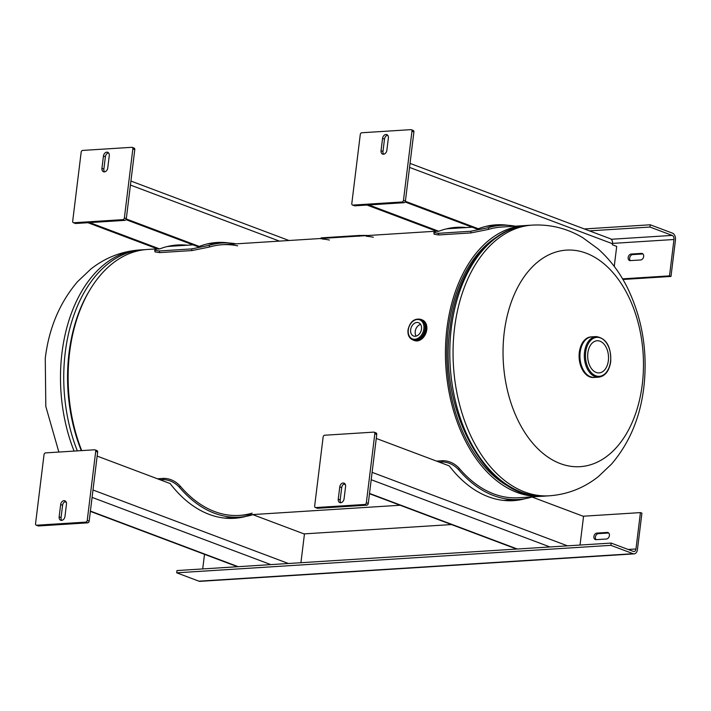 <?xml version="1.0" encoding="UTF-8"?>
<svg xmlns="http://www.w3.org/2000/svg" width="711" height="711" viewBox="0 0 711 711"><rect width="100%" height="100%" fill="white"/><g stroke="black" fill="none" stroke-linecap="round" stroke-linejoin="round"><path stroke-width="1.07" d="M512.053 488.181A133.526 86.182 -93.6 0 1 447.192 366.378A133.526 86.182 -93.6 0 1 496.18 237.367M81.712 450.605A135.614 87.533 -93.6 0 1 147.328 249.472L156.687 248.877M543.933 496.1A135.614 87.533 -93.6 0 1 541.773 496.278A135.614 87.533 -93.6 0 1 517.057 492.447A135.614 87.533 -93.6 0 1 445.513 347.341A135.614 87.533 -93.6 0 1 524.638 225.591A135.614 87.533 -93.6 0 1 526.807 225.494M586.175 253.187A108.49 70.025 -93.6 0 1 642.282 384.358A108.49 70.025 -93.6 0 1 560.339 463.608A108.49 70.025 -93.6 0 1 504.232 332.437A108.49 70.025 -93.6 0 1 586.175 253.187M587.855 352.976A16.104 10.398 86.4 0 0 599.124 372.902A16.104 10.398 86.4 0 0 608.349 360.681A16.104 10.398 86.4 0 0 597.089 340.756A16.104 10.398 86.4 0 0 587.855 352.976M594.538 377.434A20.343 13.127 -93.6 0 1 580.158 352.274A20.343 13.127 -93.6 0 1 591.97 336.836M410.647 329.717A7.119 5.226 -69.4 0 0 413.571 336.036A7.119 5.226 -69.4 0 0 421.499 329.024A7.119 5.226 -69.4 0 0 418.583 322.705A7.119 5.226 -69.4 0 0 410.647 329.717M420.583 324.349A7.119 5.226 -69.4 0 0 415.233 331.442A7.119 5.226 -69.4 0 0 416.148 336.116M420.921 319.426A11.029 8.088 110.6 0 1 425.827 329.344A11.029 8.088 110.6 0 1 413.171 340.054M236.239 243.846A137.339 88.644 86.4 0 0 222.161 243.011A137.339 88.644 86.4 0 0 209.247 245.322L191.623 248.912L159.317 250.956L154.705 250.263L157.095 248.734M166.978 246.61A137.339 88.644 -93.6 0 1 170.471 246.282L193.001 244.851M159.317 250.956L159.682 252.609L155.034 251.916L154.705 250.263M209.247 245.322L209.514 247.01L191.988 250.565L159.682 252.609M237.678 245.846A135.614 87.533 86.4 0 0 222.267 244.726A135.614 87.533 86.4 0 0 209.514 247.01M367.534 235.537A136.432 88.057 86.4 0 0 366.201 235.412L359.019 235.474L359.037 236.292M359.019 235.474L322.838 237.767L322.856 238.576M322.838 237.767C320.661 237.901 320.474 238.043 322.261 238.185M322.261 239.003A135.614 87.533 -93.6 0 1 329.424 240.042M366.201 235.412L366.201 236.221A135.614 87.533 86.4 0 1 373.355 237.261M630.346 260.617A3.386 2.489 110.6 0 1 629.555 260.502A3.386 2.489 110.6 0 1 628.266 256.973A3.386 2.489 110.6 0 1 631.155 254.04L641.491 253.392A3.386 2.489 110.6 0 1 642.282 253.507A3.386 2.489 110.6 0 1 643.571 257.035A3.386 2.489 110.6 0 1 640.682 259.968L630.346 260.617A3.386 2.489 110.6 0 1 629.91 257.009A3.386 2.489 110.6 0 1 632.639 254.6L642.957 253.951M612.553 243.393L673.966 239.509L669.504 275.877L622.569 278.845M673.966 239.509A3.386 2.186 86.4 0 0 672.215 235.412L649.97 227.049L650.245 224.783L672.49 233.146A5.724 3.697 86.4 0 1 675.45 240.069L670.988 276.437L622.943 279.476M669.504 275.877L670.988 276.437M650.245 224.783L584.344 228.951M649.97 227.049L589.455 230.871M125.945 219.628L197.48 246.539L199.258 246.424L126.247 218.961M228.978 242.984A138.183 89.195 86.4 0 0 216.944 242.487A138.183 89.195 86.4 0 0 199.258 246.424M225.671 242.895A138.183 89.195 86.4 0 0 216.055 242.549M187.269 245.215A138.183 89.195 86.4 0 0 177.368 244.993A138.183 89.195 86.4 0 0 159.682 248.93L157.904 249.037L87.906 222.712M185.491 245.331A138.183 89.195 86.4 0 0 176.479 245.055M89.684 222.596L159.682 248.93M405.057 201.968L476.592 228.871L478.37 228.764L405.359 201.302M508.089 225.316A138.183 89.195 86.4 0 0 496.056 224.827A138.183 89.195 86.4 0 0 478.37 228.764M504.783 225.227A138.183 89.195 86.4 0 0 495.167 224.889M466.38 227.556A138.183 89.195 86.4 0 0 456.48 227.333A138.183 89.195 86.4 0 0 438.794 231.262L437.016 231.377L367.018 205.052M464.603 227.662A138.183 89.195 86.4 0 0 455.591 227.396M410.034 163.397L610.171 238.665A5.724 4.195 110.6 0 1 612.518 243.749L612.393 244.771L616.704 246.397L614.251 266.403M368.796 204.937L438.794 231.262M104.384 171.884A3.813 2.8 -69.4 0 0 107.752 168L109.263 155.673A3.813 2.8 -69.4 0 0 107.699 152.287A3.813 2.8 -69.4 0 0 103.451 156.038L101.931 168.374A3.813 2.8 -69.4 0 0 103.495 171.76A3.813 2.8 -69.4 0 0 104.384 171.884M81.17 152.154L72.691 221.192A1.698 1.244 -69.4 0 0 73.384 222.703A1.698 1.244 -69.4 0 0 73.775 222.756L122.879 219.646A1.698 1.244 -69.4 0 0 124.381 217.922L132.85 148.883A1.698 1.244 -69.4 0 0 132.157 147.373A1.698 1.244 -69.4 0 0 131.766 147.319L82.663 150.421A1.698 1.244 -69.4 0 0 81.17 152.154M124.381 217.922L126.309 218.65L134.788 149.603L132.85 148.883M73.775 222.756L75.713 223.485L124.816 220.374L122.879 219.646M108.57 152.901A3.813 2.8 -69.4 0 0 105.379 156.767L103.868 169.094A3.813 2.8 -69.4 0 0 104.561 171.866M75.713 223.485A1.698 1.244 110.6 0 1 75.313 223.423L73.384 222.703M133.695 148.048A1.698 1.244 110.6 0 1 134.095 148.101A1.698 1.244 110.6 0 1 134.788 149.603M126.309 218.65A1.698 1.244 110.6 0 1 124.816 220.374M383.496 154.225A3.813 2.8 -69.4 0 0 386.855 150.341L388.375 138.014A3.813 2.8 -69.4 0 0 386.811 134.628A3.813 2.8 -69.4 0 0 382.562 138.378L381.043 150.705A3.813 2.8 -69.4 0 0 382.607 154.091A3.813 2.8 -69.4 0 0 383.496 154.225M360.281 134.486L351.803 203.533A1.698 1.244 -69.4 0 0 352.496 205.035A1.698 1.244 -69.4 0 0 352.887 205.097L401.991 201.986A1.698 1.244 -69.4 0 0 403.484 200.262L411.962 131.215A1.698 1.244 -69.4 0 0 411.269 129.713A1.698 1.244 -69.4 0 0 410.878 129.651L361.775 132.761A1.698 1.244 -69.4 0 0 360.281 134.486M403.484 200.262L405.421 200.991L413.9 131.944L411.962 131.215M352.887 205.097L354.825 205.817L403.928 202.715L401.991 201.986M387.682 135.241A3.813 2.8 -69.4 0 0 384.491 139.107L382.98 151.434A3.813 2.8 -69.4 0 0 383.673 154.207M354.825 205.817A1.698 1.244 110.6 0 1 354.425 205.763L352.496 205.035M412.807 130.38A1.698 1.244 110.6 0 1 413.207 130.442A1.698 1.244 110.6 0 1 413.9 131.944M405.421 200.991A1.698 1.244 110.6 0 1 403.928 202.715M583.091 516.23L640.433 512.604L635.972 548.972L628.142 549.461M640.433 512.604L641.917 513.155L637.456 549.532A5.724 3.697 86.4 0 1 634.176 553.869A5.724 3.697 86.4 0 1 633.128 553.709L610.891 545.346L611.167 543.08L633.412 551.443A3.386 2.186 86.4 0 0 634.025 551.54A3.386 2.186 86.4 0 0 635.972 548.972M607.23 532.441A3.386 2.489 110.6 0 1 608.021 532.557A3.386 2.489 110.6 0 1 609.309 536.085A3.386 2.489 110.6 0 1 606.421 539.018L596.085 539.667A3.386 2.489 110.6 0 1 595.294 539.551A3.386 2.489 110.6 0 1 593.996 536.023A3.386 2.489 110.6 0 1 596.893 533.099L607.23 532.441L608.687 532.992L598.378 533.65A3.386 2.489 110.6 0 0 595.649 536.058A3.386 2.489 110.6 0 0 596.094 539.667M202.715 568.924L204.51 554.313M303.979 533.89L451.467 524.558M634.176 553.869L200.004 581.349A5.724 3.697 -93.6 0 1 198.956 581.18L176.71 572.817L176.995 570.56L611.167 543.08M176.71 572.817L610.891 545.346M525.385 498.633A138.183 89.195 -93.6 0 1 513.502 500.642A138.183 89.195 -93.6 0 1 488.324 496.74A138.183 89.195 -93.6 0 1 449.254 465.892L376.261 438.438M531.997 497.007L583.553 516.399L580.034 545.053M522.114 499.14A138.183 89.195 -93.6 0 1 512.613 500.695M246.273 516.302A138.183 89.195 -93.6 0 1 234.399 518.301A138.183 89.195 -93.6 0 1 209.212 514.4A138.183 89.195 -93.6 0 1 170.142 483.551L97.158 456.098M252.885 514.675L304.441 534.068L300.922 562.712M243.002 516.799A138.183 89.195 -93.6 0 1 233.501 518.355M343.129 483A3.813 2.8 -69.4 0 0 339.769 486.884L338.249 499.211A3.813 2.8 -69.4 0 0 339.822 502.597A3.813 2.8 -69.4 0 0 344.071 498.846L345.582 486.511A3.813 2.8 -69.4 0 0 344.017 483.125A3.813 2.8 -69.4 0 0 343.129 483M344.888 483.747A3.813 2.8 -69.4 0 0 341.698 487.613L340.187 499.94A3.813 2.8 -69.4 0 0 340.88 502.713M366.352 502.73L368.28 503.459L376.759 434.421L374.83 433.692A1.698 1.244 -69.4 0 0 374.128 432.181A1.698 1.244 -69.4 0 0 373.737 432.128L324.634 435.239A1.698 1.244 -69.4 0 0 323.141 436.963L314.662 506.001A1.698 1.244 -69.4 0 0 315.355 507.512A1.698 1.244 -69.4 0 0 315.755 507.565L364.859 504.463A1.698 1.244 -69.4 0 0 366.352 502.73L374.83 433.692M315.755 507.565L317.684 508.294L366.787 505.183L364.859 504.463M375.666 432.857A1.698 1.244 110.6 0 1 376.066 432.91A1.698 1.244 110.6 0 1 376.759 434.421M368.28 503.459A1.698 1.244 110.6 0 1 366.787 505.183M317.684 508.294A1.698 1.244 110.6 0 1 317.293 508.241L315.355 507.512M64.017 500.66A3.813 2.8 -69.4 0 0 60.657 504.543L59.146 516.87A3.813 2.8 -69.4 0 0 60.711 520.256A3.813 2.8 -69.4 0 0 64.959 516.506L66.47 504.179A3.813 2.8 -69.4 0 0 64.905 500.793A3.813 2.8 -69.4 0 0 64.017 500.66M65.776 501.406A3.813 2.8 -69.4 0 0 62.586 505.272L61.075 517.599A3.813 2.8 -69.4 0 0 61.768 520.372M87.24 520.399L89.168 521.127L97.647 452.08L95.718 451.352A1.698 1.244 -69.4 0 0 95.016 449.85A1.698 1.244 -69.4 0 0 94.625 449.787L45.522 452.898A1.698 1.244 -69.4 0 0 44.029 454.622L35.55 523.669A1.698 1.244 -69.4 0 0 36.243 525.171A1.698 1.244 -69.4 0 0 36.643 525.233L85.747 522.123A1.698 1.244 -69.4 0 0 87.24 520.399L95.718 451.352M36.643 525.233L38.572 525.953L87.675 522.852L85.747 522.123M96.554 450.516A1.698 1.244 110.6 0 1 96.954 450.578A1.698 1.244 110.6 0 1 97.647 452.08M89.168 521.127A1.698 1.244 110.6 0 1 87.675 522.852M38.572 525.953A1.698 1.244 110.6 0 1 38.181 525.9L36.243 525.171M515.351 226.178A137.339 88.644 86.4 0 0 501.273 225.343A137.339 88.644 86.4 0 0 488.359 227.662L470.726 231.253L438.429 233.297L433.817 232.604L436.207 231.075M446.09 228.942A137.339 88.644 -93.6 0 1 449.583 228.613L472.113 227.191M438.429 233.297L438.794 234.95L434.145 234.257L433.817 232.604M488.359 227.662L488.626 229.351L471.1 232.906L438.794 234.95M524.638 225.591L501.379 227.067A135.614 87.533 86.4 0 0 488.626 229.351M160.135 479.792L163.299 479.587C169.494 479.827 174.897 482.431 179.519 487.399A137.339 88.644 86.4 0 0 214.482 513.253A137.339 88.644 86.4 0 0 239.509 517.128A137.339 88.644 86.4 0 0 252.432 514.817L252.396 514.586M163.299 479.587L164.019 478.352C170.213 478.583 175.599 481.143 180.167 486.048A135.614 87.533 86.4 0 0 214.686 511.582A135.614 87.533 86.4 0 0 239.403 515.413A135.614 87.533 86.4 0 0 252.156 513.129M157.424 478.77L164.019 478.352M252.432 514.817L253.294 514.533M439.247 462.123L442.411 461.928C448.605 462.168 454.009 464.772 458.631 469.731A137.339 88.644 86.4 0 0 493.594 495.585A137.339 88.644 86.4 0 0 518.621 499.469A137.339 88.644 86.4 0 0 531.544 497.158L531.508 496.927M442.411 461.928L443.131 460.684C449.325 460.915 454.711 463.483 459.279 468.389A135.614 87.533 86.4 0 0 493.798 493.923A135.614 87.533 86.4 0 0 518.515 497.753L541.773 496.278M436.527 461.101L443.131 460.684M531.544 497.158L532.406 496.873M58.853 452.054L45.815 406.479L45.264 358.353C48.89 328.278 59.644 302.726 77.508 281.707L90.759 269.131C105.175 257.72 121.483 251.33 139.703 249.952A135.614 87.533 86.4 0 0 61.981 352.843A135.614 87.533 86.4 0 0 74.086 451.094M77.339 450.881A135.614 87.533 -93.6 0 1 65.234 352.638A135.614 87.533 -93.6 0 1 142.947 249.748L139.703 249.952M81.552 450.614A133.508 86.173 -93.6 0 1 69.269 352.967A133.508 86.173 -93.6 0 1 80.236 309.587M81.303 450.632A133.632 86.253 -93.6 0 1 69.029 352.949A133.632 86.253 -93.6 0 1 88.706 291.883M532.263 225.111C550.332 224.178 567.174 228.382 582.798 237.705L598.227 249.001C609.905 259.462 619.477 272.055 626.951 286.809C642.282 317.995 647.908 351.518 643.828 387.397C640.202 417.473 629.457 443.015 611.584 464.034L598.342 476.61C583.927 488.03 567.609 494.421 549.399 495.798A135.614 87.533 -93.6 0 1 454.551 328.002A135.614 87.533 -93.6 0 1 532.263 225.111L529.02 225.316A135.614 87.533 86.4 0 0 451.298 328.206A135.614 87.533 86.4 0 0 546.146 496.002C488.341 502.357 437.772 411.562 449.956 328.651C456.329 271.78 489.639 227.049 529.02 225.316M579.341 352.327A20.343 13.127 -93.6 0 1 591.001 336.898C584.691 337.885 580.78 343.031 579.269 352.354C578.87 367.48 583.642 375.861 593.569 377.497A20.343 13.127 -93.6 0 1 579.341 352.327A20.139 13.002 -93.6 0 1 580.505 347.101M593.267 377.443A20.343 13.127 -93.6 0 1 580.149 352.274A20.343 13.127 -93.6 0 1 590.708 336.987M594.387 377.443A20.343 13.127 -93.6 0 1 580.158 352.274A20.343 13.127 -93.6 0 1 591.819 336.845L596.2 336.57A20.343 13.127 -93.6 0 0 584.54 351.998A20.343 13.127 -93.6 0 0 598.769 377.168L594.387 377.443M585.677 352.158A19.526 12.602 -93.6 0 1 600.431 337.894A19.526 12.602 -93.6 0 1 610.527 361.499A19.526 12.602 -93.6 0 1 595.782 375.764A19.526 12.602 -93.6 0 1 585.677 352.158M581.874 368.698A20.139 13.002 -93.6 0 1 579.314 352.389M421.676 319.701L422.245 319.923A11.021 8.079 110.6 0 1 426.769 329.7A11.021 8.079 110.6 0 1 414.495 340.551L413.918 340.329M425.809 329.344A11.021 8.079 110.6 0 1 413.535 340.187L412.718 339.876A11.021 8.079 110.6 0 0 424.991 329.033A11.021 8.079 110.6 0 0 420.477 319.257L421.294 319.559A11.021 8.079 110.6 0 1 425.809 329.344M408.301 329.86A10.203 7.483 110.6 0 1 417.295 319.479A10.203 7.483 110.6 0 1 423.854 328.882A10.203 7.483 110.6 0 1 414.86 339.271A10.203 7.483 110.6 0 1 408.301 329.86M191.623 248.912L191.988 250.565M631.155 254.04L632.639 254.6M641.491 253.392L642.948 253.934M672.215 235.412L611.167 239.278M279.432 241.109L130.433 185.064M612.518 243.749L409.545 167.405M105.379 156.767L103.451 156.038M103.868 169.094L101.931 168.374M384.491 139.107L382.562 138.378M382.98 151.434L381.043 150.705M596.893 533.099L598.378 533.65M198.956 581.18L633.128 553.709M567.52 545.844L372.102 472.344M344.24 483.924L345.262 484.307M369.516 493.425L517.324 549.016M549.95 546.955L371.195 479.721M288.408 563.503L92.99 490.003M65.128 501.584L66.15 501.966M90.404 511.085L238.212 566.685M270.838 564.614L92.083 497.389M341.698 487.613L339.769 486.884M340.187 499.94L338.249 499.211M62.586 505.272L60.657 504.543M61.075 517.599L59.146 516.87M470.726 231.253L471.1 232.906M179.519 487.399L180.167 486.048M458.631 469.731L459.279 468.389M222.267 244.726L435.799 231.217M239.403 515.413L400.115 505.245M145.16 249.65L142.947 249.748M549.399 495.798L546.146 496.002M591.668 336.854L591.001 336.898M598.769 377.168C605.274 376.11 609.256 370.938 610.713 361.641C611.184 346.621 606.341 338.258 596.2 336.57M594.236 377.452L593.569 377.497M422.245 319.923C425.702 321.523 427.222 324.794 426.813 329.735C424.849 337.894 420.743 341.493 414.495 340.551M420.477 319.257C414.069 318.297 409.909 321.861 408.007 329.957C407.581 334.89 409.145 338.196 412.718 339.876M222.161 243.011L207.15 243.953M321.061 238.807L321.043 237.998M288.986 240.505L130.922 181.056M134.095 148.101L132.157 147.373M413.207 130.442L411.269 129.713M516.621 549.061L369.48 493.718M345.413 484.671L343.884 484.093M237.51 566.729L90.368 511.387M66.301 502.33L64.772 501.753M376.066 432.91L374.128 432.181M96.954 450.578L95.016 449.85M501.273 225.343L486.262 226.294M224.498 518.079L239.509 517.128M503.61 500.42L518.621 499.469"/></g></svg>
